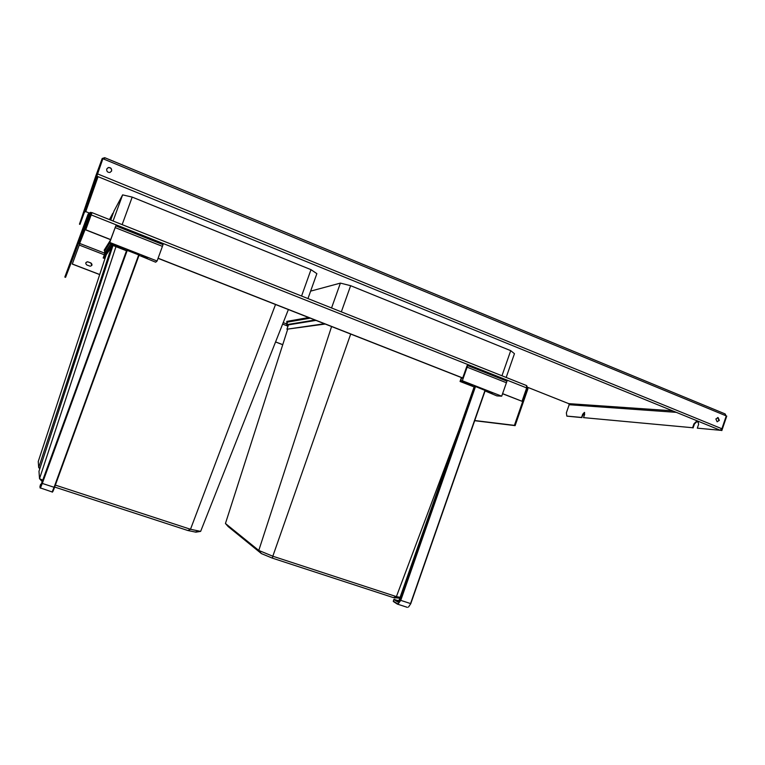 <?xml version="1.0" encoding="UTF-8"?>
<svg xmlns="http://www.w3.org/2000/svg" width="765" height="765" viewBox="0 0 765 765"><rect width="100%" height="100%" fill="white"/><g stroke="black" fill="none" stroke-linecap="round" stroke-linejoin="round"><path stroke-width="1.15" d="M350.695 334.047L272.818 556.222L258.78 550.446L261.42 553.611L228.123 526.54L225.446 523.499L287.621 329.466M400.506 597.427L396.404 596.614L393.325 597.599L272.416 558.144L261.42 553.611M331.58 326.54L258.78 550.446L225.446 523.499M460.291 426.478L396.404 596.614L272.818 556.222L272.416 558.144M400.229 598.23L393.325 597.599M501.955 375.778L510.724 350.666L514.453 353.688L506.172 377.461M331.551 307.96L340.406 283.107L310.609 291.14M340.406 283.107L350.638 285.689L510.724 350.666M341.333 311.862L350.638 285.689M40.019 468.103L38.699 467.539L39.809 468.744M110.37 219.947L112.799 213.311L109.462 219.584M106.172 254.888L38.25 461.515L38.699 467.549L111.585 246.837M288.376 309.557L200.64 531.388L190.495 529.275L187.884 530.518L54.659 487.047M42.859 480.171L39.522 478.67M115.964 246.646L39.522 478.68L42.314 481.682M113.057 221.018L122.62 194.874L114.023 211.006L110.705 220.081M122.62 194.874L132.202 197.093L310.992 269.672L316.863 273.641L307.96 298.579M301.573 296.036L310.992 269.672M122.142 224.633L132.202 197.093M275.524 304.508L190.495 529.275L55.357 485.106M113 245.489L38.977 471.288L39.522 478.68M200.64 531.388L195.878 532.163L187.884 530.518M110.734 239.617L85.728 229.787L92.01 212.632L526.483 385.541L526.674 387.932L522.026 401.281L502.557 393.736M462.682 378.063L158.059 258.341M110.696 239.722L85.69 229.892L91.685 213.512L90.557 213.301L89.008 214.468L73.947 255.567L73.038 255.223L64.834 277.064L88.109 214.104L73.038 255.223M522.026 401.281L502.595 393.64M462.71 377.958L158.097 258.226M88.109 214.104L90.404 212.364L92.001 212.651L91.685 213.512M78.374 243.48L79.837 243.49L72.283 264.078L99.699 274.587M78.709 242.582L79.225 242.562M73.947 255.567L65.561 277.341L64.834 277.064M104.547 253.11L79.837 243.49L72.283 264.078M72.312 264.011L99.727 274.52M275.582 341.917L282.754 344.661M85.9 262.634L87.554 261.745C85.451 262.385 85.221 263.466 86.875 265.006L90.155 266.21C92.316 265.627 92.575 264.547 90.911 262.959L87.994 261.917L90.872 263.026L91.81 265.474M275.553 341.974L282.734 344.728M474.759 420.53L514.405 425.359L527.219 388.524L526.932 386.832M514.405 425.359L515.122 425.636L527.927 388.802L526.693 385.646M474.702 420.702L515.122 425.636M104.47 254.449L103.179 257.977L103.916 258.264L112.598 245.326M103.179 257.977L111.776 245.01M287.936 326.339L287.334 325.718L288.329 325.24M287.87 326.531L286.655 325.479L288.472 324.857L286.913 329.208L324.446 323.738M286.913 329.208L325.211 324.035M41.396 484.168L40.555 484.379L40 487.659M399.234 600.812L393.812 599.483L393.363 601.51L397.293 604.054M139.106 255.061L126.703 250.203M139.01 255.319L155.668 262.204L157.083 261.018L109.749 242.448L109.414 242.983L125.871 250.107L111.508 244.905L126.493 250.777M141.611 255.596L147.482 257.901L141.611 255.596M129.849 250.566L136.954 253.358L129.849 250.566M162.429 246.349L115.171 227.607L115.811 225.866L163.05 244.628L157.083 261.018M115.171 227.607L109.749 242.448M115.811 225.866L109.414 242.983M111.853 244.112L111.633 244.714M111.805 244.092L111.508 244.905M393.258 601.07L397.217 603.633C398.202 603.948 399.206 602.782 400.238 600.162L475.017 386.315L474.29 386.44M485.096 390.944L496.858 395.888L501.697 396.194L462.328 380.75L460.645 380.693L472.913 386.115L460.052 381.467L474.118 386.927M487.448 391.202L492.335 393.114L487.448 391.202M478.536 387.32L484.455 389.643L478.536 387.32M475.008 386.315L485.249 390.504M506.43 382.749L467.128 367.171L467.683 365.574L506.975 381.171L501.697 396.194M467.128 367.171L462.328 380.75M467.683 365.574L467.099 365.574L462.586 378.331L462.117 377.843M461.697 377.68L460.645 380.693M460.913 380.827L460.673 381.486M461.419 377.566L460.052 381.467M720.085 430.188L721.892 428.754L726.262 415.902L721.338 430.389L697.317 428.161L698.646 424.279L698.015 421.831L696.131 421.668L693.932 423.867L692.621 427.731L583.532 417.633L584.651 414.41L584.403 412.402L582.701 414.238L581.591 417.451L566.817 416.084L566.368 412.823L569.17 404.733L568.72 403.633L565.469 402.342M720.257 430.255L96.553 176.055L102.892 158.718L104.164 159.244L104.738 157.686L102.261 158.451M584.642 412.555L581.591 417.451M692.621 427.731L583.532 417.633M693.09 427.922L694.4 424.059L693.932 423.867M698.464 422.022L696.599 421.859L694.4 424.059M721.338 430.389L697.317 428.161M721.825 430.58L726.75 416.093L725.363 415.529L724.99 413.865L104.728 157.714M581.993 417.604L566.922 416.15M719.349 420.396L717.101 421.754L715.868 418.962L718.106 417.604L719.349 420.396M717.618 417.547L718.995 420.368L717.235 421.792M111.594 170.987L109.997 172.45C107.559 172.546 106.478 171.389 106.746 168.989L108.257 167.545C110.734 167.392 111.853 168.53 111.594 170.987M111.547 171.102L111.537 171.131C111.795 168.654 110.686 167.506 108.209 167.669L108.257 167.545M106.737 169.017L108.209 167.669M725.383 414.2L725.803 415.711M79.981 224.365L81.52 219.861L80.994 219.651L79.464 224.164L79.981 224.365L84.466 212.144L85.747 211.609L88.998 212.899M102.959 158.747L104.48 158.374M93.98 183.552L93.32 183.284L95.979 175.453L102.214 158.441L102.892 158.718L81.52 219.861M80.994 219.651L81.214 219.067M95.979 175.453L96.658 175.73M81.721 219.268L81.195 219.058L92.804 184.805L93.454 185.063M92.804 184.805L93.359 183.294M79.656 243.423L91.456 213.435M283.213 322.62L286.818 324.025M110.428 240.2L104.155 250.212L104.642 251.073L109.682 243.107M308.697 317.542L286.818 321.405L286.875 322.39M286.779 324.723L286.818 321.405L287.544 322.046M91.188 214.908L526.674 387.932M79.264 245.058L104.336 254.802M282.629 324.092L286.808 325.708M526.473 388.486L527.219 388.524M104.518 253.559L104.671 250.997L104.518 253.559L110.925 243.681M104.843 253.416L111.116 243.777M104.155 250.212L104.671 250.997M310.274 318.164L287.286 322.142L287.124 324.58L314.998 320.019M288.472 324.857L315.964 320.401M39.923 486.11L40.382 488.127L42.295 483.432L54.095 487.276L138.838 254.506M40.029 487.544L126.923 249.839M40.555 484.379L40.669 485.794L41.817 483.05L126.847 249.811M41.157 484.092L41.205 484.647M54.535 487.382L139.249 254.668L54.535 487.382C53.168 491.216 52.374 492.727 52.144 491.943L54.095 487.276L52.68 491.656M52.077 491.943L40.01 487.802M41.836 483.241L42.295 483.432L127.382 250.012M397.217 603.633L397.857 604.264L400.755 600.362L410.556 603.566L485.058 390.255M393.812 599.483L397.781 602.026L399.703 599.817L474.377 386.287M394.329 599.205L398.297 601.749L397.781 602.026M410.795 603.604L485.278 390.341L410.795 603.604M408.462 607.075L410.815 603.633M393.363 601.51L397.322 604.082L407.353 607.353M400.238 600.162L400.755 600.362L475.524 386.516M676.308 412.345L569.17 404.733M97.365 173.808L721.892 428.754M565.622 402.4L528.041 387.463L565.584 402.4M672.531 410.805L568.72 403.633M725.363 415.529L104.164 159.244M98.044 176.667L85.747 211.609M96.868 176.189L84.466 212.144M79.474 224.145L79.99 224.346M395.084 597.953L398.995 597.159M195.104 532.038L199.206 531.159M92.01 212.632L526.483 385.541M78.929 243.318L90.557 213.301M474.348 386.287L398.498 601.806M104.738 157.686L724.99 413.865M84.992 211.609L97.232 176.333M103.285 158.881L103.466 158.365"/></g></svg>
